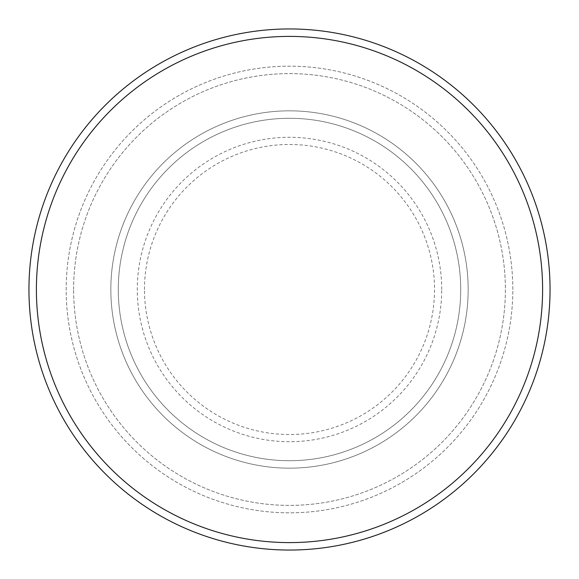 <?xml version="1.0" encoding="UTF-8"?>
<svg xmlns="http://www.w3.org/2000/svg" width="579" height="579" viewBox="0 0 579 579"><rect width="100%" height="100%" fill="white"/><g stroke="black" fill="none" stroke-linecap="round" stroke-linejoin="round"><path stroke-width="0.43" stroke-dasharray="2.9 2.17" d="M110.835 289.5A178.665 178.665 0 0 0 289.5 468.165A178.665 178.665 0 0 0 468.165 289.5A178.665 178.665 0 0 0 289.5 110.835A178.665 178.665 0 0 0 110.835 289.5A178.665 178.665 0 0 0 289.5 468.165A178.665 178.665 0 0 0 468.165 289.5A178.665 178.665 0 0 0 289.5 110.835A178.665 178.665 0 0 0 110.835 289.5A178.665 178.665 0 0 0 289.5 468.165A178.665 178.665 0 0 0 468.165 289.5A178.665 178.665 0 0 0 289.5 110.835A178.665 178.665 0 0 0 110.835 289.5A178.665 178.665 0 0 0 289.5 468.165A178.665 178.665 0 0 0 468.165 289.5A178.665 178.665 0 0 0 289.5 110.835A178.665 178.665 0 0 0 110.835 289.5A178.665 178.665 0 0 0 289.5 468.165A178.665 178.665 0 0 0 468.165 289.5A178.665 178.665 0 0 0 289.5 110.835A178.665 178.665 0 0 0 110.835 289.5A178.665 178.665 0 0 0 289.5 468.165A178.665 178.665 0 0 0 468.165 289.5A178.665 178.665 0 0 0 289.5 110.835A178.665 178.665 0 0 0 110.835 289.5A178.665 178.665 0 0 0 289.5 468.165A178.665 178.665 0 0 0 468.165 289.5A178.665 178.665 0 0 0 289.5 110.835A178.665 178.665 0 0 0 110.835 289.5A178.665 178.665 0 0 0 289.5 468.165A178.665 178.665 0 0 0 468.165 289.5A178.665 178.665 0 0 0 289.5 110.835A178.665 178.665 0 0 0 110.835 289.5M118.282 289.5A171.218 171.218 0 0 0 289.5 460.718A171.218 171.218 0 0 0 460.718 289.5A171.218 171.218 0 0 0 289.5 118.282A171.218 171.218 0 0 0 118.282 289.5A171.218 171.218 0 0 0 289.5 460.718A171.218 171.218 0 0 0 460.718 289.5A171.218 171.218 0 0 0 289.5 118.282A171.218 171.218 0 0 0 118.282 289.5A171.218 171.218 0 0 0 289.5 460.718A171.218 171.218 0 0 0 460.718 289.5A171.218 171.218 0 0 0 289.5 118.282A171.218 171.218 0 0 0 118.282 289.5A171.218 171.218 0 0 0 289.5 460.718A171.218 171.218 0 0 0 460.718 289.5A171.218 171.218 0 0 0 289.5 118.282A171.218 171.218 0 0 0 118.282 289.5A171.218 171.218 0 0 0 289.5 460.718A171.218 171.218 0 0 0 460.718 289.5A171.218 171.218 0 0 0 289.5 118.282A171.218 171.218 0 0 0 118.282 289.5M73.613 289.5A215.887 215.887 0 0 1 289.5 73.613A215.887 215.887 0 0 1 505.387 289.5A215.887 215.887 0 0 1 289.5 505.387A215.887 215.887 0 0 1 73.613 289.5A215.887 215.887 0 0 0 289.5 505.387A215.887 215.887 0 0 0 505.387 289.5A215.887 215.887 0 0 0 289.5 73.613A215.887 215.887 0 0 0 73.613 289.5M512.828 289.5A223.328 223.328 0 0 0 289.5 66.172A223.328 223.328 0 0 0 66.172 289.5A223.328 223.328 0 0 0 289.5 512.828A223.328 223.328 0 0 0 512.828 289.5A223.328 223.328 0 0 0 289.5 66.172A223.328 223.328 0 0 0 66.172 289.5A223.328 223.328 0 0 0 289.5 512.828A223.328 223.328 0 0 0 512.828 289.5A223.328 223.328 0 0 0 289.5 66.172A223.328 223.328 0 0 0 66.172 289.5A223.328 223.328 0 0 0 289.5 512.828A223.328 223.328 0 0 0 512.828 289.5M550.05 289.5A260.55 260.55 0 0 0 289.5 28.95A260.55 260.55 0 0 0 28.95 289.5A260.55 260.55 0 0 0 289.5 550.05A260.55 260.55 0 0 0 550.05 289.5M144.475 289.5A145.025 145.025 0 0 1 289.5 144.475A145.025 145.025 0 0 1 434.525 289.5A145.025 145.025 0 0 1 289.5 434.525A145.025 145.025 0 0 1 144.475 289.5M441.719 289.5A152.219 152.219 0 0 0 289.5 137.281A152.219 152.219 0 0 0 137.281 289.5A152.219 152.219 0 0 0 289.5 441.719A152.219 152.219 0 0 0 441.719 289.5"/><path stroke-width="0.87" d="M542.603 289.5A253.103 253.103 0 0 0 289.5 36.397A253.103 253.103 0 0 0 36.397 289.5A253.103 253.103 0 0 0 289.5 542.603A253.103 253.103 0 0 0 542.603 289.5M28.95 289.5A260.55 260.55 0 0 1 289.5 28.95A260.55 260.55 0 0 1 550.05 289.5A260.55 260.55 0 0 1 289.5 550.05A260.55 260.55 0 0 1 28.95 289.5"/></g></svg>
